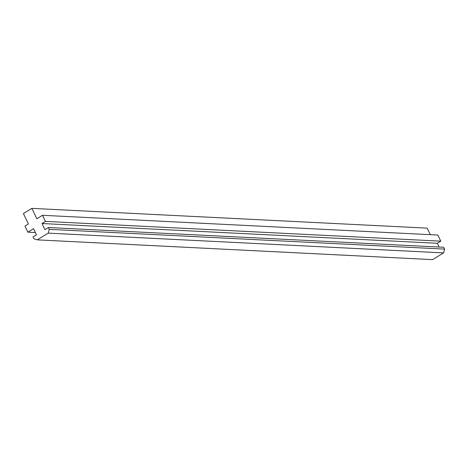 <?xml version="1.0" encoding="UTF-8"?>
<svg xmlns="http://www.w3.org/2000/svg" width="468" height="468" viewBox="0 0 468 468"><rect width="100%" height="100%" fill="white"/><g stroke="black" fill="none" stroke-linecap="round" stroke-linejoin="round"><path stroke-width="0.7" d="M49.257 229.343L48.239 233.134L443.582 252.895L444.6 249.105L443.717 247.274L48.38 227.512L49.257 229.343L444.6 249.105M48.239 233.134L37.27 239.862L33.901 238.768L33.017 236.937L36.475 234.813L33.532 228.706L27.881 232.169L24.944 226.062L28.396 223.938L23.4 213.554L31.847 208.371L36.849 218.761L42.494 215.292L45.437 221.399L41.98 223.523L44.922 229.63L48.38 227.512M439.13 247.046L437.323 243.284L440.78 241.166L437.837 235.053L42.494 215.292M41.98 223.523L437.323 243.284M45.437 221.399L440.78 241.166M430.338 234.679L427.19 228.138L31.847 208.371M27.881 232.169L35.381 232.543M37.27 239.862L432.613 259.629L443.582 252.895"/></g></svg>

